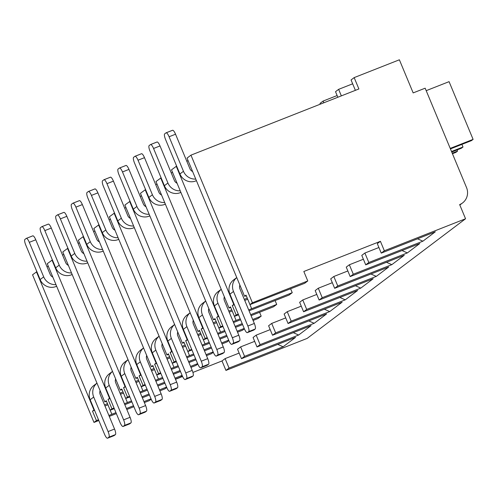 <?xml version="1.0" encoding="UTF-8"?>
<svg xmlns="http://www.w3.org/2000/svg" width="498" height="498" viewBox="0 0 498 498"><rect width="100%" height="100%" fill="white"/><g stroke="black" fill="none" stroke-linecap="round" stroke-linejoin="round"><path stroke-width="0.75" d="M192.919 372.423L222.002 360.957L225.943 370.419L307.142 338.416L465.555 218.765L459.648 204.572A13.359 12.861 52.9 0 0 462.574 202.929A13.359 12.861 52.9 0 0 466.52 187.541L425.161 88.183L413.166 92.908L399.377 59.791L354.165 77.607L358.89 88.961L190.958 155.152L252.405 302.772L307.77 280.953L303.83 271.491L380.416 241.306L384.356 250.768L465.555 218.765M36.852 271.659L32.544 274.803L93.991 422.429L98.816 420.524M109.286 416.396L116.358 413.614M126.822 409.487L133.894 406.698M144.358 402.577L149.356 400.604L151.193 399.215M175.495 379.289L182.585 376.494M380.416 241.306L377.31 243.653L381.25 253.115L384.356 250.768M364.885 253.034L361.778 255.381L365.719 264.843L368.825 262.496L364.885 253.034L378.916 247.506M349.353 264.768L346.247 267.115L350.187 276.577L353.294 274.23L349.353 264.768L363.384 259.234M333.822 276.496L330.716 278.843L334.656 288.305L337.762 285.958L333.822 276.496L347.853 270.968M318.29 288.23L315.184 290.577L319.125 300.039L322.231 297.692L318.29 288.23L332.322 282.696M302.759 299.958L299.653 302.305L303.593 311.767L306.7 309.42L302.759 299.958L316.79 294.43M287.234 311.692L284.128 314.033L288.062 323.501L291.168 321.154L287.234 311.692L301.259 306.158M271.703 323.42L268.596 325.767L272.531 335.229L275.637 332.882L271.703 323.42L285.728 317.892M256.171 335.148L253.065 337.495L256.999 346.957L260.105 344.616L256.171 335.148L270.196 329.62M240.64 346.882L237.534 349.229L241.474 358.691L244.58 356.344L240.64 346.882L254.665 341.354M222.002 360.957L225.108 358.61L229.049 368.078L225.943 370.419M381.25 253.115L435.32 231.8L422.895 241.188L368.825 262.496M246.311 295.837L244.543 296.273L246.024 295.152L249.965 304.614L304.664 283.3L307.77 280.953M241.474 358.691L295.544 337.383L283.119 346.764L229.049 368.078M256.999 346.957L311.076 325.648L298.651 335.036L244.58 356.344M272.531 335.229L326.607 313.921L314.182 323.302L260.105 344.616M288.062 323.501L342.132 302.186L329.713 311.574L275.637 332.882M303.593 311.767L357.664 290.459L345.239 299.84L291.168 321.154M319.125 300.039L373.195 278.724L360.77 288.112L306.7 309.42M334.656 288.305L388.726 266.996L376.301 276.378L322.231 297.692M350.187 276.577L404.258 255.262L391.833 264.65L337.762 285.958M365.719 264.843L419.789 243.534L407.364 252.916L353.294 274.23M283.119 346.764L277.753 344.392M93.991 422.429L96.431 420.58L92.491 411.118L94.359 409.817M104.536 404.986L107.444 403.604M106.535 401.413L104.761 401.855L106.248 400.728L110.189 410.19L111.963 408.852L108.022 399.39L110.083 398.543M120.491 394.279L123.473 393.059M108.022 399.39L109.89 398.083M120.068 393.258L122.975 391.876M122.066 389.679L120.292 390.121L121.78 389L125.72 398.462L127.494 397.118L123.554 387.656L125.614 386.815M136.022 382.551L139.004 381.331M123.554 387.656L125.421 386.355M135.599 381.524L138.506 380.142M137.597 377.951L135.823 378.393L137.311 377.266L141.251 386.728L143.026 385.39L139.085 375.928L141.146 375.081M151.554 370.817L154.529 369.597M139.085 375.928L140.953 374.62M151.131 369.796L154.038 368.414M153.123 366.217L151.355 366.659L152.842 365.538L156.783 375L158.557 373.662L154.617 364.194L156.677 363.353M167.085 359.089L170.061 357.869M154.617 364.194L156.484 362.893M166.662 358.062L169.569 356.68M168.654 354.489L166.886 354.931L168.374 353.804L172.314 363.266L174.088 361.928L170.148 352.466L172.208 351.619M182.617 347.355L185.592 346.135M170.148 352.466L172.015 351.158M182.193 346.334L185.1 344.952M184.185 342.755L182.417 343.197L183.905 342.076L187.839 351.538L189.62 350.2L185.679 340.738L187.74 339.891M198.148 335.627L201.124 334.407M185.679 340.738L187.547 339.431M197.718 334.6L200.632 333.218M199.717 331.027L197.949 331.469L199.437 330.342L203.371 339.81L205.151 338.466L201.211 329.004L203.271 328.157M213.679 323.893L216.655 322.673M201.211 329.004L203.078 327.703M213.25 322.872L216.163 321.49M215.248 319.299L213.48 319.735L214.968 318.614L218.902 328.076L220.676 326.738L216.742 317.276L218.803 316.429M229.211 312.165L232.186 310.945M216.742 317.276L218.61 315.969M228.781 311.138L231.695 309.762M230.779 307.565L229.012 308.007L230.499 306.886L234.434 316.348L236.208 315.004L232.273 305.542L234.334 304.701M244.742 300.431L247.718 299.217M232.273 305.542L234.141 304.241M244.313 299.41L247.226 298.028M225.108 358.61L239.14 353.082M104.96 406.013L107.942 404.793M92.491 411.118L94.552 410.277M47.024 266.828L48.306 266.225M36.472 271.84L93.979 409.997M244.543 296.273L187.03 158.115L190.958 155.152M229.012 308.007L171.499 169.849L176.628 166.083M186.806 161.252L188.082 160.642M213.48 319.735L155.967 181.577L161.097 177.811M171.275 172.98L172.551 172.376M197.949 331.469L140.436 193.311L145.565 189.545M155.743 184.714L157.019 184.104M182.417 343.197L124.905 205.039L130.04 201.273M140.212 196.442L141.488 195.839M166.886 354.931L109.379 216.773L114.509 213.001M124.681 208.176L125.957 207.566M151.355 366.659L93.848 228.501L98.978 224.735M109.149 219.904L110.432 219.301M135.823 378.393L78.317 240.235L83.446 236.463M93.618 231.638L94.9 231.028M120.292 390.121L62.785 251.963L67.915 248.197M78.086 243.366L79.369 242.763M104.761 401.855L47.254 263.691L52.383 259.925M62.555 255.101L63.837 254.49M249.965 304.614L252.405 302.772M176.248 166.264L233.755 304.421M160.717 177.991L218.23 316.149M145.186 189.726L202.698 327.883M129.654 201.453L187.167 339.611M114.123 213.188L171.636 351.345M98.592 224.915L156.104 363.073M83.06 236.643L140.573 374.807M67.529 248.378L125.042 386.535M52.004 260.105L109.51 398.263M192.62 171.536A5.136 4.949 -127.1 0 1 189.925 168.747L175.545 134.211A5.136 1.345 68.5 0 0 172.557 130.264A5.136 1.345 68.5 0 0 172.47 130.314L166.189 132.792M183.463 171.293L169.09 136.757A5.136 1.345 -111.5 0 0 166.095 132.81A5.136 1.345 -111.5 0 0 166.008 132.86L164.676 133.869A5.136 1.345 -111.5 0 0 165.541 139.434L179.915 173.976L183.463 171.293A12.332 11.871 52.9 0 0 195.751 179.068M247.867 326.009L233.494 291.473L229.939 294.156L244.319 328.692A5.136 1.345 -111.5 0 0 247.313 332.633A5.136 1.345 -111.5 0 0 247.4 332.583L248.726 331.581A5.136 1.345 -111.5 0 0 247.867 326.009L254.329 323.463A5.136 1.345 68.5 0 1 255.188 329.035L253.856 330.043A5.136 1.345 68.5 0 1 253.768 330.087A5.136 1.345 68.5 0 1 253.675 330.112M254.329 323.463L239.949 288.927A5.136 4.949 -127.1 0 1 239.887 285.099M229.939 294.156A12.332 11.871 -127.1 0 1 233.581 279.951L236.749 277.56M236.755 277.567A12.332 11.871 52.9 0 0 233.494 291.473M196.424 180.687L195.714 180.967A12.332 11.871 -127.1 0 1 179.915 173.976M249.062 310.82L289.133 295.028L292.239 292.681L290.633 288.828M251.073 315.639L273.601 306.762L276.707 304.415L275.101 300.555M253.077 320.457L258.07 318.49L261.176 316.143L259.57 312.29M237.546 332.191L242.538 330.224L244.375 328.836M222.015 343.919L227.007 341.952L228.85 340.564M206.483 355.653L211.476 353.68L213.318 352.291M190.952 367.381L195.944 365.414L197.787 364.026M175.421 379.115L180.419 377.142L182.256 375.753M159.889 390.843L164.888 388.876L166.724 387.488M234.434 316.348L238.536 314.798M292.239 292.681L248.683 309.899M238.268 314.163L236.208 315.004M218.902 328.076L223.004 326.532M240.204 318.801L233.151 321.627M222.737 325.891L220.676 326.738M250.668 314.674L276.707 304.415M233.531 322.555L240.602 319.766M203.371 339.81L207.473 338.26M224.673 330.535L217.62 333.361M207.205 337.625L205.151 338.466M235.137 326.408L242.209 323.619M252.673 319.498L261.176 316.143M218 334.283L225.071 331.494M235.542 327.373L242.607 324.584M187.839 351.538L191.942 349.994M209.141 342.263L202.088 345.089M191.68 349.353L189.62 350.2M219.606 338.136L226.677 335.353M237.141 331.226L244.213 328.437M202.474 346.01L209.54 343.228M220.01 339.101L227.076 336.318M172.314 363.266L176.41 361.722M193.61 353.991L186.557 356.817M176.149 361.087L174.088 361.928M204.074 349.87L211.146 347.081M221.61 342.954L228.682 340.171M186.943 357.745L194.008 354.956M204.479 350.835L211.544 348.046M156.783 375L160.879 373.456M178.079 365.725L171.026 368.551M160.617 372.815L158.557 373.662M188.543 361.598L195.614 358.815M206.085 354.688L213.15 351.899M171.412 369.472L178.477 366.69M188.947 362.563L196.013 359.774M141.251 386.728L145.348 385.184M162.547 377.453L155.494 380.279M145.086 384.543L143.026 385.39M173.011 373.332L180.083 370.543M190.553 366.416L197.619 363.633M155.88 381.207L162.946 378.418M173.416 374.291L180.488 371.508M125.72 398.462L129.816 396.912M147.016 389.187L139.963 392.013M129.555 396.277L127.494 397.118M157.486 385.06L164.552 382.277M175.022 378.15L182.087 375.361M140.349 392.934L147.414 390.152M157.885 386.025L164.956 383.236M110.189 410.19L114.291 408.646M131.484 400.915L124.432 403.741M114.023 408.005L111.963 408.852M141.955 396.794L149.02 394.005M159.491 389.878L166.556 387.095M124.817 404.669L131.889 401.88M142.353 397.753L149.425 394.97M115.953 412.649L108.9 415.475M98.492 419.739L96.431 420.58M126.424 408.522L133.489 405.733M143.959 401.612L151.025 398.823M407.364 252.916L401.998 250.544M236.108 320.413L232.168 310.951M251.639 308.685L247.699 299.223M422.895 241.188L417.529 238.816M391.833 264.65L386.473 262.278M220.577 332.147L216.636 322.685M376.301 276.378L370.942 274.006M205.045 343.875L201.105 334.413M360.77 288.112L355.41 285.74M189.514 355.609L185.58 346.141M345.239 299.84L339.879 297.468M173.983 367.337L170.048 357.875M329.713 311.574L324.347 309.196M158.451 379.071L154.517 369.603M314.182 323.302L308.816 320.93M142.92 390.799L138.986 381.337M298.651 335.036L293.285 332.658M127.395 402.527L123.454 393.065M111.863 414.261L107.923 404.799M354.165 77.607L351.059 79.954L355.385 90.343M341.354 95.877L338.634 89.341L335.528 91.688L337.849 97.259M323.818 102.787L323.102 101.069L319.996 103.416L320.314 104.169M338.634 89.341L352.665 83.807M323.102 101.069L337.134 95.541M452.445 153.726L455.907 152.363L457.569 151.106L452.228 153.21M457.083 149.935L457.569 151.106M450.441 148.908L471.438 140.635L473.1 139.378L450.223 148.392M451.53 151.523L463.003 147.003L461.341 148.255L451.742 152.039M463.003 147.003L461.914 144.383M426.195 90.667L449.072 81.653L473.1 139.378M177.089 183.27A5.136 4.949 -127.1 0 1 174.393 180.481L160.014 145.939A5.136 1.345 68.5 0 0 157.026 141.998A5.136 1.345 68.5 0 0 156.938 142.048L150.657 144.52M167.932 183.021L153.558 148.485A5.136 1.345 -111.5 0 0 150.564 144.544A5.136 1.345 -111.5 0 0 150.477 144.594L149.145 145.597A5.136 1.345 -111.5 0 0 150.01 151.168L164.384 185.704L167.932 183.021A12.332 11.871 52.9 0 0 180.22 190.802M232.336 337.744L217.962 303.201L214.408 305.884L228.787 340.42A5.136 1.345 -111.5 0 0 231.782 344.367A5.136 1.345 -111.5 0 0 231.869 344.317L233.195 343.309A5.136 1.345 -111.5 0 0 232.336 337.744L238.797 335.198A5.136 1.345 68.5 0 1 239.656 340.763L238.324 341.771A5.136 1.345 68.5 0 1 238.237 341.821A5.136 1.345 68.5 0 1 238.144 341.84M238.797 335.198L224.417 300.655A5.136 4.949 -127.1 0 1 224.355 296.833M214.408 305.884A12.332 11.871 -127.1 0 1 218.049 291.679L221.218 289.288M221.224 289.301A12.332 11.871 52.9 0 0 217.962 303.201M180.892 192.415L180.183 192.695A12.332 11.871 -127.1 0 1 164.384 185.704M161.557 194.998A5.136 4.949 -127.1 0 1 158.862 192.209L144.488 157.667A5.136 1.345 68.5 0 0 141.494 153.726A5.136 1.345 68.5 0 0 141.407 153.776L135.126 156.248M152.407 194.755L138.027 160.213A5.136 1.345 -111.5 0 0 135.033 156.272A5.136 1.345 -111.5 0 0 134.946 156.322L133.613 157.324A5.136 1.345 -111.5 0 0 134.479 162.896L148.852 197.438L152.407 194.755A12.332 11.871 52.9 0 0 164.689 202.53M216.804 349.471L202.431 314.935L198.883 317.612L213.256 352.154A5.136 1.345 -111.5 0 0 216.25 356.095A5.136 1.345 -111.5 0 0 216.337 356.045L217.67 355.043A5.136 1.345 -111.5 0 0 216.804 349.471L223.266 346.925A5.136 1.345 68.5 0 1 224.125 352.497L222.793 353.499A5.136 1.345 68.5 0 1 222.712 353.549A5.136 1.345 68.5 0 1 222.612 353.574M223.266 346.925L208.886 312.389A5.136 4.949 -127.1 0 1 208.824 308.561M198.883 317.612A12.332 11.871 -127.1 0 1 202.518 303.413L205.686 301.022M205.693 301.029A12.332 11.871 52.9 0 0 202.431 314.935M165.361 204.149L164.651 204.429A12.332 11.871 -127.1 0 1 148.852 197.438M146.026 206.732A5.136 4.949 -127.1 0 1 143.331 203.937L128.957 169.401A5.136 1.345 68.5 0 0 125.963 165.461A5.136 1.345 68.5 0 0 125.876 165.504L119.601 167.982M136.875 206.483L122.496 171.947A5.136 1.345 -111.5 0 0 119.501 168.007A5.136 1.345 -111.5 0 0 119.414 168.05L118.088 169.059A5.136 1.345 -111.5 0 0 118.947 174.63L133.321 209.166L136.875 206.483A12.332 11.871 52.9 0 0 149.157 214.264M201.273 361.206L186.899 326.663L183.351 329.346L197.725 363.882A5.136 1.345 -111.5 0 0 200.719 367.829A5.136 1.345 -111.5 0 0 200.806 367.779L202.138 366.771A5.136 1.345 -111.5 0 0 201.273 361.206L207.734 358.66A5.136 1.345 68.5 0 1 208.594 364.225L207.261 365.233A5.136 1.345 68.5 0 1 207.18 365.283A5.136 1.345 68.5 0 1 207.081 365.302M207.734 358.66L193.355 324.117A5.136 4.949 -127.1 0 1 193.299 320.289M183.351 329.346A12.332 11.871 -127.1 0 1 186.987 315.141L190.155 312.75M190.161 312.763A12.332 11.871 52.9 0 0 186.899 326.663M149.836 215.877L149.12 216.157A12.332 11.871 -127.1 0 1 133.321 209.166M130.495 218.46A5.136 4.949 -127.1 0 1 127.799 215.671L113.426 181.129A5.136 1.345 68.5 0 0 110.432 177.188A5.136 1.345 68.5 0 0 110.344 177.238L104.07 179.71M121.344 218.217L106.964 183.675A5.136 1.345 -111.5 0 0 103.97 179.734A5.136 1.345 -111.5 0 0 103.883 179.784L102.557 180.786A5.136 1.345 -111.5 0 0 103.416 186.358L117.789 220.9L121.344 218.217A12.332 11.871 52.9 0 0 133.626 225.992M185.748 372.934L171.368 338.397L167.82 341.074L182.193 375.617A5.136 1.345 -111.5 0 0 185.188 379.557A5.136 1.345 -111.5 0 0 185.275 379.507L186.607 378.505A5.136 1.345 -111.5 0 0 185.748 372.934L192.203 370.388A5.136 1.345 68.5 0 1 193.062 375.959L191.73 376.961A5.136 1.345 68.5 0 1 191.649 377.011A5.136 1.345 68.5 0 1 191.549 377.036M192.203 370.388L177.83 335.851A5.136 4.949 -127.1 0 1 177.767 332.023M167.82 341.074A12.332 11.871 -127.1 0 1 171.461 326.875L174.624 324.478M174.63 324.491A12.332 11.871 52.9 0 0 171.368 338.397M134.304 227.611L133.589 227.891A12.332 11.871 -127.1 0 1 117.789 220.9M114.963 230.194A5.136 4.949 -127.1 0 1 112.268 227.399L97.894 192.863A5.136 1.345 68.5 0 0 94.9 188.923A5.136 1.345 68.5 0 0 94.813 188.966L88.538 191.444M105.813 229.945L91.433 195.409A5.136 1.345 -111.5 0 0 88.439 191.469A5.136 1.345 -111.5 0 0 88.358 191.512L87.026 192.521A5.136 1.345 -111.5 0 0 87.885 198.092L102.264 232.628L105.813 229.945A12.332 11.871 52.9 0 0 118.101 237.72M170.216 384.668L155.837 350.125L152.288 352.808L166.662 387.344A5.136 1.345 -111.5 0 0 169.656 391.291A5.136 1.345 -111.5 0 0 169.743 391.241L171.075 390.233A5.136 1.345 -111.5 0 0 170.216 384.668L176.672 382.122A5.136 1.345 68.5 0 1 177.531 387.687L176.205 388.695A5.136 1.345 68.5 0 1 176.118 388.745A5.136 1.345 68.5 0 1 176.018 388.764M176.672 382.122L162.298 347.579A5.136 4.949 -127.1 0 1 162.236 343.751M152.288 352.808A12.332 11.871 -127.1 0 1 155.93 338.603L159.092 336.212M159.099 336.218A12.332 11.871 52.9 0 0 155.837 350.125M118.773 239.339L118.063 239.619A12.332 11.871 -127.1 0 1 102.264 232.628M99.432 241.922A5.136 4.949 -127.1 0 1 96.737 239.133L82.363 204.591A5.136 1.345 68.5 0 0 79.369 200.65A5.136 1.345 68.5 0 0 79.282 200.7L73.007 203.172M90.281 241.679L75.901 207.137A5.136 1.345 -111.5 0 0 72.907 203.196A5.136 1.345 -111.5 0 0 72.826 203.246L71.494 204.248A5.136 1.345 -111.5 0 0 72.353 209.82L86.733 244.356L90.281 241.679A12.332 11.871 52.9 0 0 102.569 249.454M154.685 396.396L140.305 361.859L136.757 364.536L151.131 399.079A5.136 1.345 -111.5 0 0 154.125 403.019A5.136 1.345 -111.5 0 0 154.212 402.969L155.544 401.967A5.136 1.345 -111.5 0 0 154.685 396.396L161.14 393.85A5.136 1.345 68.5 0 1 161.999 399.421L160.673 400.423A5.136 1.345 68.5 0 1 160.586 400.473A5.136 1.345 68.5 0 1 160.487 400.498M161.14 393.85L146.767 359.313A5.136 4.949 -127.1 0 1 146.705 355.485M136.757 364.536A12.332 11.871 -127.1 0 1 140.399 350.337L143.561 347.94M143.567 347.953A12.332 11.871 52.9 0 0 140.305 361.859M103.242 251.073L102.532 251.353A12.332 11.871 -127.1 0 1 86.733 244.356M83.901 253.65A5.136 4.949 -127.1 0 1 81.211 250.861L66.832 216.325A5.136 1.345 68.5 0 0 63.837 212.385A5.136 1.345 68.5 0 0 63.75 212.428L57.475 214.906M74.75 253.407L60.37 218.871A5.136 1.345 -111.5 0 0 57.376 214.924A5.136 1.345 -111.5 0 0 57.295 214.974L55.963 215.983A5.136 1.345 -111.5 0 0 56.822 221.548L71.202 256.09L74.75 253.407A12.332 11.871 52.9 0 0 87.038 261.182M139.154 408.123L124.774 373.587L121.226 376.27L135.599 410.806A5.136 1.345 -111.5 0 0 138.593 414.747A5.136 1.345 -111.5 0 0 138.681 414.703L140.013 413.695A5.136 1.345 -111.5 0 0 139.154 408.123L145.609 405.584A5.136 1.345 68.5 0 1 146.474 411.149L145.142 412.157A5.136 1.345 68.5 0 1 145.055 412.201A5.136 1.345 68.5 0 1 144.962 412.226M145.609 405.584L131.235 371.041A5.136 4.949 -127.1 0 1 131.173 367.213M121.226 376.27A12.332 11.871 -127.1 0 1 124.867 362.065L128.036 359.674A12.332 11.871 52.9 0 0 124.774 373.587M87.71 262.801L87.001 263.081A12.332 11.871 -127.1 0 1 71.202 256.09M68.369 265.384A5.136 4.949 -127.1 0 1 65.68 262.595L51.3 228.053A5.136 1.345 68.5 0 0 48.306 224.112A5.136 1.345 68.5 0 0 48.219 224.162L41.944 226.634M59.218 265.141L44.839 230.599A5.136 1.345 -111.5 0 0 41.851 226.658A5.136 1.345 -111.5 0 0 41.764 226.708L40.431 227.711A5.136 1.345 -111.5 0 0 41.29 233.282L55.67 267.818L59.218 265.141A12.332 11.871 52.9 0 0 71.507 272.916M123.622 419.858L109.243 385.315L105.694 387.998L120.074 422.541A5.136 1.345 -111.5 0 0 123.062 426.481A5.136 1.345 -111.5 0 0 123.149 426.431L124.481 425.429A5.136 1.345 -111.5 0 0 123.622 419.858L130.078 417.312A5.136 1.345 68.5 0 1 130.943 422.883L129.611 423.885A5.136 1.345 68.5 0 1 129.524 423.935A5.136 1.345 68.5 0 1 129.43 423.96M130.078 417.312L115.704 382.769A5.136 4.949 -127.1 0 1 115.642 378.947M105.694 387.998A12.332 11.871 -127.1 0 1 109.336 373.799L112.504 371.402A12.332 11.871 52.9 0 0 109.243 385.315M72.179 274.535L71.469 274.815A12.332 11.871 -127.1 0 1 55.67 267.818M52.838 277.112A5.136 4.949 -127.1 0 1 50.149 274.323L35.769 239.787A5.136 1.345 68.5 0 0 32.775 235.84A5.136 1.345 68.5 0 0 32.687 235.89L26.413 238.368M43.687 276.869L29.307 242.333A5.136 1.345 -111.5 0 0 26.319 238.386A5.136 1.345 -111.5 0 0 26.232 238.436L24.9 239.445A5.136 1.345 -111.5 0 0 25.759 245.01L40.139 279.552L43.687 276.869A12.332 11.871 52.9 0 0 55.975 284.644M108.091 431.585L93.711 397.049L90.163 399.732L104.543 434.268A5.136 1.345 -111.5 0 0 107.531 438.209A5.136 1.345 -111.5 0 0 107.618 438.165L108.95 437.157A5.136 1.345 -111.5 0 0 108.091 431.585L114.546 429.039A5.136 1.345 68.5 0 1 115.412 434.611L114.079 435.619A5.136 1.345 68.5 0 1 113.992 435.663A5.136 1.345 68.5 0 1 113.899 435.688M114.546 429.039L100.173 394.503A5.136 4.949 -127.1 0 1 100.11 390.675M90.163 399.732A12.332 11.871 -127.1 0 1 93.805 385.527L96.973 383.136A12.332 11.871 52.9 0 0 93.711 397.049M56.648 286.263L55.938 286.543A12.332 11.871 -127.1 0 1 40.139 279.552M169.09 136.757L175.545 134.211M248.726 331.581L255.188 329.035M247.4 332.583L253.856 330.043M195.714 180.967L196.343 180.494M153.558 148.485L160.014 145.939M233.195 343.309L239.656 340.763M231.869 344.317L238.324 341.771M180.183 192.695L180.811 192.222M138.027 160.213L144.488 157.667M217.67 355.043L224.125 352.497M216.337 356.045L222.793 353.499M164.651 204.429L165.28 203.95M122.496 171.947L128.957 169.401M202.138 366.771L208.594 364.225M200.806 367.779L207.261 365.233M149.12 216.157L149.749 215.684M106.964 183.675L113.426 181.129M186.607 378.505L193.062 375.959M185.275 379.507L191.73 376.961M133.589 227.891L134.223 227.412M91.433 195.409L97.894 192.863M171.075 390.233L177.531 387.687M169.743 391.241L176.205 388.695M118.063 239.619L118.692 239.146M75.901 207.137L82.363 204.591M155.544 401.967L161.999 399.421M154.212 402.969L160.673 400.423M102.532 251.353L103.161 250.874M60.37 218.871L66.832 216.325M140.013 413.695L146.474 411.149M138.681 414.703L145.142 412.157M87.001 263.081L87.629 262.608M44.839 230.599L51.3 228.053M124.481 425.429L130.943 422.883M123.149 426.431L129.611 423.885M71.469 274.815L72.098 274.336M29.307 242.333L35.769 239.787M108.95 437.157L115.412 434.611M107.618 438.165L114.079 435.619M55.938 286.543L56.567 286.07M166.095 132.81L172.557 130.264M247.313 332.633L253.768 330.087M459.828 205.002L462.574 202.929M150.564 144.544L157.026 141.998M231.782 344.367L238.237 341.821M135.033 156.272L141.494 153.726M216.25 356.095L222.712 353.549M119.501 168.007L125.963 165.461M200.719 367.829L207.18 365.283M103.97 179.734L110.432 177.188M185.188 379.557L191.649 377.011M88.439 191.469L94.9 188.923M169.656 391.291L176.118 388.745M72.907 203.196L79.369 200.65M154.125 403.019L160.586 400.473M57.376 214.924L63.837 212.385M138.593 414.747L145.055 412.201M41.851 226.658L48.306 224.112M123.062 426.481L129.524 423.935M26.319 238.386L32.775 235.84M107.531 438.209L113.992 435.663"/></g></svg>
